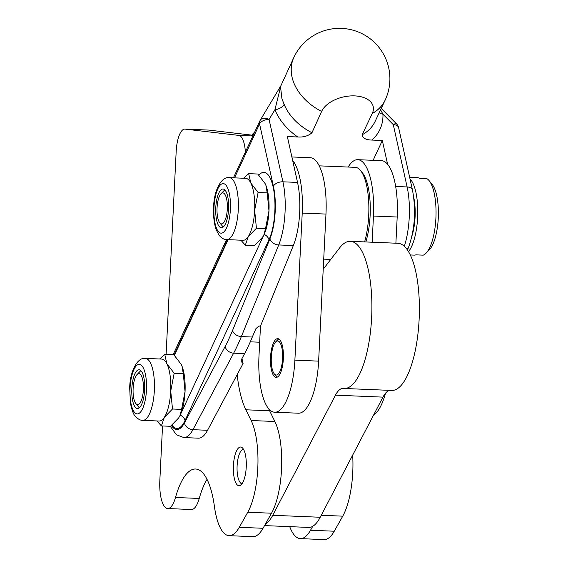 <?xml version="1.0" encoding="UTF-8"?>
<svg xmlns="http://www.w3.org/2000/svg" width="568" height="568" viewBox="0 0 568 568"><rect width="100%" height="100%" fill="white"/><g stroke="black" fill="none" stroke-linecap="round" stroke-linejoin="round"><path stroke-width="0.85" d="M264.539 525.599L308.658 527.423A58.142 19.312 92.4 0 0 312.734 526.316L310.519 530.242A54.265 18.027 92.4 0 1 300.33 538.62L324.072 539.6A54.265 18.027 -87.6 0 0 334.261 531.222L342.745 516.163A54.265 18.027 -87.6 0 0 352.678 455.11M372.146 242.224L373.453 216.039A54.265 18.027 -87.6 0 0 357.748 159.686L381.49 160.666A54.265 18.027 92.4 0 1 387.61 164.301L382.321 140.495L371.912 140.062C365.962 139.941 362.696 138.187 362.121 134.808L362.135 134.793A50.261 37.012 24.9 0 0 375.107 121.431A50.261 37.012 24.9 0 0 375.136 121.374M373.112 160.318L382.321 140.495M395.889 243.203L397.195 217.019A54.265 18.027 -87.6 0 0 387.61 164.301M357.748 159.686A54.265 18.027 -87.6 0 0 348.156 167.049M373.595 415.052A54.265 18.027 -87.6 0 0 385.487 393.241M319.216 165.849L355.234 167.34A46.512 15.45 92.4 0 1 360.552 170.542L362.377 172.793A44.183 14.676 92.4 0 1 370.137 215.279A44.183 14.676 92.4 0 1 365.813 241.961M360.552 170.542A46.512 15.45 92.4 0 1 368.717 215.258A46.512 15.45 92.4 0 1 364.599 241.911M260.506 325.563L258.994 355.88A54.265 18.027 -87.6 0 0 274.699 412.233A54.265 18.027 -87.6 0 0 294.884 360.155L318.627 361.134L325.968 214.072A54.265 18.027 -87.6 0 0 310.263 157.719L291.881 156.96M171.444 425.517A38.759 12.872 -87.6 0 0 184.43 422.947A7.753 6.014 28 0 0 192.935 429.678A46.512 15.45 92.4 0 1 183.812 437.566L198.424 438.176A46.512 15.45 92.4 0 0 207.547 430.288L243.069 363.541L241.109 361.447L241.407 359.636L244.609 353.623A193.794 64.369 92.4 0 0 246.597 349.753A193.794 64.369 92.4 0 0 248.543 345.699A193.794 64.369 92.4 0 0 250.452 341.453A193.794 64.369 92.4 0 0 252.313 337.03L255.905 328.68L258.163 326.657L260.733 325.485L293.329 245.561A46.512 15.45 92.4 0 0 297.533 182.42L287.351 136.569L297.76 136.994A58.014 42.721 -155.1 0 1 274.919 109.723L280.862 85.825M294.884 360.155L302.226 213.092A54.265 18.027 -87.6 0 0 292.634 160.375M277.908 338.663A19.383 6.44 92.4 0 1 281.827 343.754A19.383 6.44 92.4 0 1 282.665 365.167A19.383 6.44 92.4 0 1 276.14 377.379A19.383 6.44 92.4 0 1 272.058 372.274A19.383 6.44 92.4 0 1 271.22 350.861A19.383 6.44 92.4 0 1 277.745 338.649A19.383 6.44 92.4 0 1 277.908 338.663M277.248 377.138A19.383 6.44 92.4 0 1 276.119 376.137L274.287 373.879A17.054 5.666 92.4 0 1 271.263 358.408A17.054 5.666 92.4 0 1 275.608 341.986A17.054 5.666 92.4 0 1 282.623 357.62A17.054 5.666 92.4 0 1 274.287 373.879M275.608 341.986L277.617 339.891A19.383 6.44 92.4 0 1 278.824 338.982M318.627 361.134A54.265 18.027 92.4 0 1 298.441 413.213L274.699 412.233M323.213 269.218L339.621 247.896A73.641 24.46 92.4 0 1 350.321 241.315A73.641 24.46 92.4 0 1 371.791 299.826A73.641 24.46 92.4 0 1 354.936 381.902A73.641 24.46 92.4 0 1 344.236 388.476A73.641 24.46 92.4 0 1 343.541 388.42A38.759 12.872 -87.6 0 0 343.171 388.391A38.759 12.872 -87.6 0 0 335.468 395.165L272.739 515.297A58.142 19.312 92.4 0 1 265.242 524.356L271.518 513.216A54.265 18.027 -87.6 0 0 274.876 421.499L269.608 410.77A77.518 25.752 92.4 0 1 268.629 408.648M344.236 388.476L391.721 390.443A73.641 24.46 -87.6 0 0 402.421 383.861A73.641 24.46 -87.6 0 0 419.276 301.793A73.641 24.46 -87.6 0 0 397.806 243.281L350.321 241.315M312.734 526.316A58.142 19.312 -87.6 0 0 320.224 517.256L382.953 397.131A38.759 12.872 92.4 0 1 390.031 390.372M237.19 374.582A77.518 25.752 -87.6 0 0 245.866 409.791L251.134 420.519A54.265 18.027 92.4 0 1 247.776 512.237L239.291 527.296A54.265 18.027 92.4 0 1 229.103 535.674L252.845 536.654A54.265 18.027 -87.6 0 0 263.034 528.283L265.242 524.356M229.103 535.674A54.265 18.027 92.4 0 1 214.427 506.507A69.765 23.174 -87.6 0 0 195.555 469.012A69.765 23.174 -87.6 0 0 175.491 497.476A27.129 9.01 92.4 0 1 167.695 508.537L191.437 509.524A27.129 9.01 -87.6 0 0 199.233 498.455A69.765 23.174 92.4 0 1 207.022 479.364M253.193 135.291L208.768 130.086A23.252 7.725 -87.6 0 0 208.577 130.072L184.834 129.092A23.252 7.725 92.4 0 1 185.026 129.106L238.865 135.411A23.252 7.725 92.4 0 1 245.376 152.125M182.037 366.268A31.006 10.302 92.4 0 1 182.072 366.353A31.006 10.302 92.4 0 1 185.047 391.608A31.006 10.302 92.4 0 1 182.939 406.965A31.006 10.302 92.4 0 1 180.205 415.101L264.141 234.35A31.006 10.302 92.4 0 1 263.971 234.712A31.006 10.302 92.4 0 1 263.9 234.861M228.102 239.668L174.397 355.327M142.816 420.355L159.182 421.037A31.006 10.302 -87.6 0 0 164.329 417.352L161.383 425.922L170.485 426.298L178.65 417.949L179.907 415.726L181.59 409.386L185.047 391.608L183.279 373.623L182.008 366.19L181.178 364.308L173.858 354.78L164.756 354.404L166.857 363.719A31.006 10.302 -87.6 0 0 161.738 359.075L145.38 358.394C137.555 356.967 129.802 371.401 129.689 388.313L130.562 403.869C132.117 410.806 133.657 414.86 135.17 416.039C137.861 419.056 140.41 420.498 142.816 420.355A31.006 10.302 -87.6 0 0 154.361 390.344A31.006 10.302 -87.6 0 0 145.38 358.394M226.746 239.611L243.111 240.285A31.006 10.302 -87.6 0 0 248.259 236.607L245.312 245.177L254.414 245.554L262.579 237.204L263.843 234.982L265.526 228.634L268.976 210.863L267.209 192.879L258.113 192.502L254.656 210.274A31.006 10.302 -87.6 0 0 250.786 182.967A31.006 10.302 -87.6 0 0 245.674 178.324L229.309 177.649C221.484 176.222 213.731 190.656 213.618 207.569C213.234 216.301 214.122 223.764 216.28 229.955L219.099 235.294C221.79 238.311 224.339 239.753 226.746 239.611A31.006 10.302 -87.6 0 0 238.29 209.599A31.006 10.302 -87.6 0 0 229.309 177.649M258.894 175.171A37.722 12.531 92.4 0 1 273.911 191.16A37.722 12.531 92.4 0 1 268.969 239.795A7.753 5.708 -155.1 0 0 264.141 234.35A31.006 10.302 -87.6 0 0 266.868 226.22A31.006 10.302 -87.6 0 0 268.976 210.863A31.006 10.302 -87.6 0 0 266.001 185.608A31.006 10.302 -87.6 0 0 265.966 185.516M243.565 178.238L248.685 173.652L250.786 182.967L258.113 192.502M267.209 192.879L265.938 185.445L265.107 183.563L257.787 174.028L248.685 173.652M248.259 236.607A31.006 10.302 -87.6 0 0 252.554 225.631A31.006 10.302 -87.6 0 0 254.656 210.274L256.424 228.258L248.259 236.607M215.769 207.781A19.383 6.44 92.4 0 1 222.983 189.023A19.383 6.44 92.4 0 1 228.599 208.996A19.383 6.44 92.4 0 1 221.385 227.754A19.383 6.44 92.4 0 1 215.769 207.781M224.779 189.897A19.383 6.44 -87.6 0 0 224.317 190.323L220.973 193.816A15.506 5.147 92.4 0 1 222.912 192.907A15.506 5.147 92.4 0 1 227.314 208.875A15.506 5.147 92.4 0 1 221.449 223.87A15.506 5.147 92.4 0 1 219.773 222.812A15.506 5.147 92.4 0 1 217.04 208.179A15.506 5.147 92.4 0 1 220.973 193.816M219.773 222.812L222.819 226.568A19.383 6.44 -87.6 0 0 223.238 227.03M245.312 245.177L240.896 240.193M265.526 228.634L256.424 228.258M179.964 415.606A31.006 10.302 -87.6 0 0 180.042 415.456A31.006 10.302 -87.6 0 0 180.205 415.101A7.753 5.708 24.9 0 1 185.033 420.547A37.722 12.531 92.4 0 1 171.969 425.091M159.636 358.983L164.756 354.404M170.727 391.018A31.006 10.302 -87.6 0 0 166.857 363.719L174.177 373.247L170.727 391.018L172.494 409.01L164.329 417.352A31.006 10.302 -87.6 0 0 168.618 406.376A31.006 10.302 -87.6 0 0 170.727 391.018M131.833 388.533A19.383 6.44 92.4 0 1 139.053 369.768A19.383 6.44 92.4 0 1 144.67 389.74A19.383 6.44 92.4 0 1 137.449 408.498A19.383 6.44 92.4 0 1 131.833 388.533M140.843 370.641A19.383 6.44 -87.6 0 0 140.388 371.067L137.037 374.56A15.506 5.147 92.4 0 1 143.257 383.478A15.506 5.147 92.4 0 1 139.742 403.394A15.506 5.147 92.4 0 1 135.837 403.557A15.506 5.147 92.4 0 1 133.089 389.35A15.506 5.147 92.4 0 1 136.76 374.873A15.506 5.147 92.4 0 1 137.037 374.56M135.837 403.557L138.89 407.313A19.383 6.44 -87.6 0 0 139.309 407.774M161.383 425.922L156.96 420.945M183.279 373.623L174.177 373.247M181.59 409.386L172.494 409.01M233.441 177.819L259.839 120.97A7.753 5.708 24.9 0 1 260.045 120.579A7.753 5.226 30.9 0 1 260.222 120.253L260.222 120.253A7.753 5.226 30.9 0 1 269.083 119.479L282.921 181.81A7.753 4.565 167.5 0 0 273.407 186.269L259.569 123.938L234.52 177.862M243.069 363.541L241.968 358.585M292.03 76.779A50.389 37.105 -155.1 0 1 291.476 73.584A50.389 37.105 -155.1 0 1 291.292 71.682A50.389 37.105 -155.1 0 1 293.819 57.524A50.389 50.389 0 0 0 293.706 57.773L280.514 86.584L281.934 98.804L284.142 104.306A50.261 37.012 24.9 0 0 311.974 132.72L321.623 111.434A26.852 15.826 -12.5 0 1 321.68 111.321A26.852 15.826 -12.5 0 1 354.638 95.893A26.852 15.826 -12.5 0 1 372.288 113.415A26.852 15.826 -12.5 0 1 372.239 113.529L362.135 134.793A50.261 37.012 -155.1 0 0 375.121 121.403M280.961 85.605L260.222 120.253A7.753 7.753 0 0 0 259.839 120.97A7.753 5.708 24.9 0 0 259.569 123.938A7.753 4.565 167.5 0 1 269.083 119.479L274.919 109.723A7.753 4.118 157.9 0 0 284.135 104.327A50.261 37.012 -155.1 0 0 311.967 132.734C308.339 135.937 303.603 137.357 297.76 136.994M292.847 79.825A50.389 37.105 -155.1 0 1 292.612 79.051M372.239 113.529A50.389 37.105 24.9 0 0 385.104 100.216A50.389 37.105 24.9 0 0 385.161 100.089M293.706 57.773A50.389 37.105 24.9 0 0 291.242 71.795A50.389 37.105 24.9 0 0 291.427 73.698A50.389 37.105 24.9 0 0 291.98 76.893A50.389 37.105 24.9 0 0 292.563 79.165A50.389 37.105 24.9 0 0 292.797 79.939A50.389 37.105 24.9 0 0 321.623 111.434M379.218 112.712A7.753 4.913 177.9 0 0 382.953 114.189A58.014 42.721 -155.1 0 1 371.912 140.062M404.302 246.299A46.512 15.45 -87.6 0 0 407.114 186.95L393.276 124.612A7.753 4.565 -12.5 0 1 398.63 127.693A7.753 7.753 0 0 0 396.57 123.916A7.753 2.364 135.3 0 0 393.276 124.612L382.953 114.189L379.601 108.026M410.018 178.97A38.759 12.872 92.4 0 1 417.757 214.093A38.759 12.872 92.4 0 1 408.498 251.645M413.71 197.16A31.006 10.302 92.4 0 1 412.127 235.386M429.11 180.638A38.759 12.872 92.4 0 1 435.947 217.224A38.759 12.872 92.4 0 1 426.114 253.129L429.465 249.636A34.882 11.587 -87.6 0 0 438.311 217.324A34.882 11.587 -87.6 0 0 432.163 184.394L429.11 180.638A38.759 12.872 92.4 0 0 426.809 178.601L419.511 178.302A38.759 12.872 -87.6 0 0 417.601 177.685A38.759 12.872 -87.6 0 0 417.381 177.67L409.656 177.351M419.07 178.082L423.139 178.451M410.274 254.961L414.178 255.117A38.759 12.872 -87.6 0 0 415.897 254.847L423.203 255.153A38.759 12.872 92.4 0 0 426.114 253.129M300.33 538.62A54.265 18.027 92.4 0 1 289.708 526.642M251.979 135.148A23.252 7.725 92.4 0 1 254.521 132.429M167.695 508.537A27.129 9.01 92.4 0 1 159.842 480.379L162.54 425.972M166.097 354.453L176.179 151.429A23.252 7.725 92.4 0 1 184.834 129.092M233.42 465.639A19.383 6.44 92.4 0 1 240.633 447.03A19.383 6.44 92.4 0 1 246.242 467.144A19.383 6.44 92.4 0 1 239.036 485.754A19.383 6.44 92.4 0 1 233.42 465.639M242.181 483.553A17.054 5.666 92.4 0 1 241.947 483.545A17.054 5.666 92.4 0 1 240.101 482.374A17.054 5.666 92.4 0 1 237.09 466.278A17.054 5.666 92.4 0 1 241.421 450.481A17.054 5.666 92.4 0 1 243.558 449.48A17.054 5.666 92.4 0 1 243.594 449.48M373.453 216.039L397.195 217.019M302.226 213.092L325.968 214.072M272.739 515.297L320.224 517.256M335.468 395.165L382.953 397.131M226.774 239.611A7.753 5.708 24.9 0 0 226.859 241.315L174.071 355M227.534 239.646A15.506 5.147 92.4 0 1 226.859 241.315M184.43 422.947L225.148 346.437A186.041 61.798 -87.6 0 0 232.546 330.512L269.906 238.887A38.759 12.872 -87.6 0 0 273.407 186.269M268.969 239.795L185.033 420.547M213.973 207.618A24.807 8.236 92.4 0 1 223.352 183.613A24.807 8.236 92.4 0 1 230.395 209.159A24.807 8.236 92.4 0 1 221.016 233.164A24.807 8.236 92.4 0 1 213.973 207.618M130.036 388.363A24.807 8.236 92.4 0 1 139.423 364.358A24.807 8.236 92.4 0 1 146.466 389.911A24.807 8.236 92.4 0 1 137.08 413.909A24.807 8.236 92.4 0 1 130.036 388.363M232.546 330.512A7.753 5.375 22.2 0 0 241.357 336.575A193.794 64.369 92.4 0 1 239.497 340.999A193.794 64.369 92.4 0 1 237.587 345.245A193.794 64.369 92.4 0 1 235.642 349.299A193.794 64.369 92.4 0 1 233.654 353.168L192.935 429.678L207.547 430.288M269.906 238.887A7.753 5.375 22.2 0 0 278.718 244.95L241.357 336.575L252.313 337.03M297.533 182.42L282.921 181.81A46.512 15.45 92.4 0 1 278.718 244.95L293.329 245.561M225.148 346.437A7.753 6.014 28 0 0 233.654 353.168L244.609 353.623M375.107 121.431L385.104 100.216A50.389 50.389 0 0 0 385.218 99.968A50.389 37.105 -155.1 0 1 372.288 113.415M406.873 249.196A7.753 5.375 22.2 0 0 407.632 248.614A7.753 5.375 22.2 0 0 408.577 247.25C414.889 229.337 416.188 210.266 412.475 190.024A7.753 4.565 -12.5 0 0 407.114 186.95L395.662 186.474M310.519 530.242L334.261 531.222M321.261 515.268L342.745 516.163M175.491 497.476L199.233 498.455M239.291 527.296L263.034 528.283M247.776 512.237L271.518 513.216M251.134 420.519L274.876 421.499M245.866 409.791L269.608 410.77M250.289 341.829L259.675 342.22M238.865 135.411L252.866 135.986M185.026 129.106L208.768 130.086M330.746 259.427L323.717 259.136M170.237 426.284L176.456 434.783L183.812 437.566M173.091 354.744L226.554 239.604M385.218 99.968A50.389 50.389 0 0 0 341.602 28.4A50.389 50.389 0 0 0 293.819 57.524M407.455 250.012L408.577 247.25M412.475 190.024L398.63 127.693M381.235 108.424L396.57 123.916M240.101 482.374L241.641 484.277M241.421 450.481L243.111 448.713"/></g></svg>
